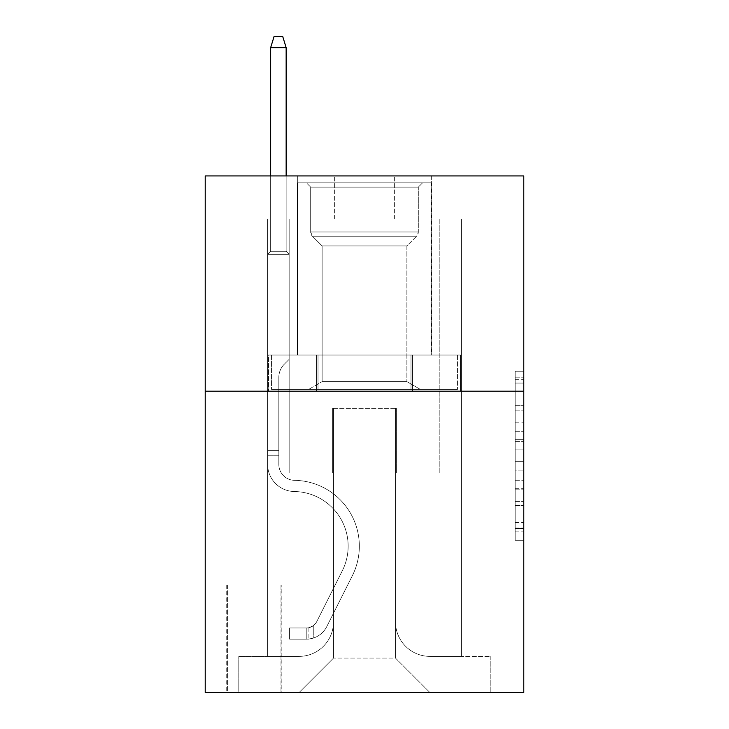 <?xml version="1.0" encoding="UTF-8"?>
<svg xmlns="http://www.w3.org/2000/svg" width="729" height="729" viewBox="0 0 729 729"><rect width="100%" height="100%" fill="white"/><g stroke="black" fill="none" stroke-linecap="round" stroke-linejoin="round"><path stroke-width="0.55" stroke-dasharray="3.65 2.73" d="M515.175 422.811L515.175 449.857L523.786 449.857L523.786 531.833L523.786 379.709L523.786 449.857L515.175 449.857L515.175 377.166L515.175 540.28L515.175 371.252L515.175 528.452L523.786 528.452L515.175 528.452L523.786 528.452L515.175 528.452L515.175 501.406L515.175 540.28L523.786 540.28L523.786 371.252L523.786 528.033L523.786 461.685L515.175 461.685L523.786 461.685L523.786 501.406L523.786 383.089L515.175 383.089L523.786 383.089L523.786 540.28L523.786 379.709L523.786 540.28L515.175 540.28L515.175 371.252L523.786 371.252L523.786 379.709L523.786 371.252L523.786 379.709L523.786 371.252L523.786 377.166L523.786 371.252L515.175 371.252L515.175 383.089L523.786 383.089L515.175 383.089L515.175 422.811L523.786 422.811M431.659 175.935L431.659 355.032L297.341 355.032L431.659 355.032L297.341 355.032L431.659 355.032L431.659 175.935L297.341 175.935L297.341 355.032L297.341 175.935L431.659 175.935M281.841 584.922L226.737 584.922L281.841 584.922L281.841 692.55L226.737 692.55L281.841 692.55M226.737 584.922L226.737 692.55M523.786 439.715L523.786 431.258L523.786 439.715L515.175 439.715L515.175 405.698L515.175 505.844L515.175 480.703L523.786 480.703L515.175 480.703L515.175 540.28L523.786 540.28L515.175 540.28L523.786 540.28L515.175 540.28L515.175 371.252L523.786 371.252L515.175 371.252L523.786 371.252L515.175 371.252L515.175 439.715L523.786 439.715M523.786 391.191L523.786 692.55L205.213 692.55L205.213 391.191L523.786 391.191L523.786 175.935L394.635 175.935L523.786 175.935L523.786 218.982L523.786 175.935L205.213 175.935L334.365 175.935L205.213 175.935L205.213 391.191L523.786 391.191L205.213 391.191M267.634 218.982L267.634 656.382L299.063 656.382A34.445 34.445 0 0 0 333.499 621.946L333.499 408.413L333.499 658.105L333.499 408.413L333.499 658.105L333.499 408.413L395.501 408.413L395.501 621.946A34.445 34.445 0 0 0 429.937 656.382L461.366 656.382L461.366 218.982L461.366 656.382L461.366 218.982L461.366 656.382L461.366 218.982L461.366 656.382L461.366 218.982L461.366 656.382L490.207 656.382L429.937 656.382L461.366 656.382L429.937 656.382L461.366 656.382L429.937 656.382L461.366 656.382L461.366 218.982L439.842 218.982L461.366 218.982L439.842 218.982L461.366 218.982L439.842 218.982L461.366 218.982L439.842 218.982L461.366 218.982L439.842 218.982L461.366 218.982L461.366 656.382L429.937 656.382A34.445 34.445 0 0 1 395.501 621.946A34.445 34.445 0 0 0 429.937 656.382A34.445 34.445 0 0 1 395.501 621.946A34.445 34.445 0 0 0 429.937 656.382A34.445 34.445 0 0 1 395.501 621.946A34.445 34.445 0 0 0 429.937 656.382A34.445 34.445 0 0 1 395.501 621.946L395.501 408.413L395.501 658.105L333.499 658.105L395.501 658.105L429.937 692.55L490.207 692.55L299.063 692.55L429.937 692.55L395.501 658.105L429.937 692.55L395.501 658.105L395.501 408.413L395.501 658.105L395.501 408.413L332.643 408.413L332.643 472.993L289.158 472.993L289.158 218.982L267.634 218.982L267.634 656.382L299.063 656.382A34.445 34.445 0 0 0 333.499 621.946L333.499 408.413L332.643 408.413L332.643 472.993L289.158 472.993L289.158 218.982L267.634 218.982L267.634 656.382L299.063 656.382L238.793 656.382L299.063 656.382L267.634 656.382L267.634 218.982L267.634 656.382L267.634 218.982L267.634 656.382L267.634 218.982L289.158 218.982L267.634 218.982L289.158 218.982L267.634 218.982L289.158 218.982L267.634 218.982L289.158 218.982L267.634 218.982L267.634 656.382L267.634 218.982M333.499 621.946L333.499 408.413L332.643 408.413L332.643 472.993L289.158 472.993L289.158 218.982L289.158 472.993L289.158 218.982L289.158 472.993L289.158 218.982L289.158 472.993L289.158 218.982L289.158 472.993L332.643 472.993L289.158 472.993L332.643 472.993L289.158 472.993L332.643 472.993L289.158 472.993L332.643 472.993L332.643 408.413L332.643 472.993L332.643 408.413L332.643 472.993L332.643 408.413L332.643 472.993L332.643 408.413L333.499 408.413L332.643 408.413L333.499 408.413L332.643 408.413L333.499 408.413L332.643 408.413L333.499 408.413L333.499 621.946A34.445 34.445 0 0 1 299.063 656.382A34.445 34.445 0 0 0 333.499 621.946A34.445 34.445 0 0 1 299.063 656.382A34.445 34.445 0 0 0 333.499 621.946A34.445 34.445 0 0 1 299.063 656.382A34.445 34.445 0 0 0 333.499 621.946M523.786 218.982L394.635 218.982L523.786 218.982M205.213 218.982L334.365 218.982L205.213 218.982L205.213 175.935L205.213 218.982M227.594 692.55L280.984 692.55L227.594 692.55L227.594 584.922L280.984 584.922L280.984 692.55L280.984 584.922L227.594 584.922L227.594 692.55M238.793 692.55L299.063 692.55L333.499 658.105L299.063 692.55L333.499 658.105L299.063 692.55L238.793 692.55L238.793 656.382L238.793 692.55M396.357 408.413L395.501 408.413L396.357 408.413L395.501 408.413L396.357 408.413L395.501 408.413L396.357 408.413L395.501 408.413L396.357 408.413L395.501 408.413L396.357 408.413L396.357 472.993L396.357 408.413M394.635 218.982L394.635 175.935L394.635 218.982M334.365 218.982L334.365 175.935L334.365 218.982M490.207 656.382L490.207 692.55L490.207 656.382M439.842 218.982L439.842 472.993L396.357 472.993L439.842 472.993L396.357 472.993L439.842 472.993L396.357 472.993L439.842 472.993L396.357 472.993L439.842 472.993L396.357 472.993L439.842 472.993L439.842 218.982M460.446 391.191L268.554 391.191L460.446 391.191L460.446 355.032L268.554 355.032L412.468 355.032L412.468 391.191L412.468 355.032L316.532 355.032L316.532 391.191L316.532 355.032L268.554 355.032L268.554 391.191L268.554 355.032L460.446 355.032L460.446 391.191M316.532 355.032L316.532 391.191L316.532 355.032M412.468 355.032L412.468 391.191L412.468 355.032M515.175 449.857L523.786 449.857L515.175 449.857M515.175 377.166L515.175 371.252L515.175 377.166L523.786 377.166L515.175 377.166M515.175 505.425L515.175 470.132L515.175 505.425L523.786 505.425L515.175 505.425M515.175 470.132L515.175 461.685L523.786 461.685L515.175 461.685L515.175 470.132L523.786 470.132L515.175 470.132M515.175 405.698L515.175 383.089L515.175 405.698L523.786 405.698L515.175 405.698M515.175 371.252L523.786 371.252L515.175 371.252L515.175 379.709L515.175 371.252L523.786 371.252M515.175 540.28L523.786 540.28L515.175 540.28L515.175 531.833L515.175 540.28M278.824 450.604L278.824 455.771L267.634 455.771L267.634 450.604L267.634 464.4L267.634 254.293L289.158 254.293L267.634 254.293L270.65 251.277L286.151 251.277L270.65 251.277L267.634 254.293L289.158 254.293L289.158 359.333L284.31 364.19A18.708 18.708 -5.7 0 0 278.824 377.412A18.708 18.708 174.3 0 1 284.31 364.19L289.158 359.333L289.158 254.293L267.634 254.293L270.65 251.277L286.151 251.277L289.158 254.293L267.634 254.293L289.158 254.293L286.151 251.277L270.65 251.277L267.634 254.293L270.65 251.277L286.151 251.277L289.158 254.293L267.634 254.293L289.158 254.293L289.158 359.333L284.31 364.19A18.708 18.708 -8.3 0 0 278.824 377.412A18.708 18.708 171.7 0 1 284.31 364.19L289.158 359.333L289.158 254.293L267.634 254.293L270.65 251.277L267.634 254.293L289.158 254.293L267.634 254.293L270.65 251.277L286.151 251.277L270.65 251.277L267.634 254.293L267.634 464.4A27.119 27.119 -5.7 0 0 294.325 491.519A27.119 27.119 174.3 0 1 267.634 464.4L267.634 254.293L267.634 464.4A27.119 27.119 -8.3 0 0 294.325 491.519A27.119 27.119 174.3 0 1 267.634 464.4L267.634 254.293L289.158 254.293L286.151 251.277L289.158 254.293L289.158 359.333L284.31 364.19A18.708 18.708 -8.3 0 0 278.824 377.412A18.708 18.708 171.7 0 1 284.31 364.19L289.158 359.333L289.158 254.293L267.634 254.293L267.634 464.4A27.119 27.119 -8.3 0 0 294.325 491.519A27.119 27.119 174.3 0 1 267.634 464.4L267.634 254.293L289.158 254.293L286.151 251.277L270.65 251.277L286.151 251.277L289.158 254.293L267.634 254.293L289.158 254.293L289.158 359.333L284.31 364.19A18.708 18.708 -8.3 0 0 278.824 377.412A18.708 18.708 171.7 0 1 284.31 364.19L289.158 359.333L289.158 254.293L267.634 254.293L267.634 464.4A27.119 27.119 -8.3 0 0 294.325 491.519A54.675 54.675 174.3 0 1 342.32 570.743A54.675 54.675 -5.7 0 0 294.325 491.519A27.119 27.119 171.7 0 1 267.634 464.4L267.634 254.293L289.158 254.293L286.151 251.277L270.65 251.277L267.634 254.293L289.158 254.293L289.158 359.333L284.31 364.19A18.708 18.708 -8.3 0 0 278.824 377.412A18.708 18.708 171.7 0 1 284.31 364.19L289.158 359.333L289.158 254.293L267.634 254.293L267.634 464.4L267.634 455.771L278.824 455.771L278.824 450.604L267.634 450.604L278.824 450.604L278.824 464.4L278.824 377.412L278.824 464.4A15.929 15.929 -5.7 0 0 294.507 480.329A15.929 15.929 174.3 0 1 278.824 464.4L278.824 377.412L278.824 464.4L278.824 450.604L267.634 450.604L278.824 450.604L278.824 464.4A15.929 15.929 -8.3 0 0 294.507 480.329A15.929 15.929 174.3 0 1 278.824 464.4L278.824 377.412L278.824 464.4A15.929 15.929 -8.3 0 0 294.507 480.329A15.929 15.929 174.3 0 1 278.824 464.4L278.824 377.412L278.824 464.4L278.824 450.604L267.634 450.604M306.809 639.16A22.818 22.818 -5.7 0 0 326.765 626.594L352.317 575.773A65.865 65.865 -5.7 0 0 294.507 480.329A65.865 65.865 174.3 0 1 352.317 575.773A65.865 65.865 -5.7 0 0 294.507 480.329A15.929 15.929 171.7 0 1 278.824 464.4A15.929 15.929 -8.3 0 0 294.507 480.329A15.929 15.929 171.7 0 1 278.824 464.4L278.824 377.412L278.824 464.4A15.929 15.929 -8.3 0 0 294.507 480.329A15.929 15.929 171.7 0 1 278.824 464.4A15.929 15.929 171.7 0 0 294.507 480.329A65.865 65.865 171.7 0 1 352.317 575.773A65.865 65.865 -5.7 0 0 294.507 480.329A15.929 15.929 171.7 0 1 278.824 464.4A15.929 15.929 171.7 0 0 294.507 480.329A65.865 65.865 171.7 0 1 352.317 575.773L326.765 626.594L352.317 575.773A65.865 65.865 -8.3 0 0 294.507 480.329A15.929 15.929 171.7 0 1 278.824 464.4A15.929 15.929 171.7 0 0 294.507 480.329A15.929 15.929 171.7 0 1 278.824 464.4A15.929 15.929 171.7 0 0 294.507 480.329A65.865 65.865 171.7 0 1 352.317 575.773A65.865 65.865 -8.3 0 0 294.507 480.329A15.929 15.929 171.7 0 1 278.824 464.4A15.929 15.929 171.7 0 0 294.507 480.329A65.865 65.865 171.7 0 1 352.317 575.773A65.865 65.865 -8.3 0 0 294.507 480.329A65.865 65.865 -8.3 0 1 352.317 575.773L326.765 626.594L352.317 575.773A65.865 65.865 -8.3 0 0 294.507 480.329A65.865 65.865 -8.3 0 1 352.317 575.773L326.765 626.594A22.818 22.818 174.3 0 1 313.27 638.103A22.818 22.818 -5.7 0 0 326.765 626.594L352.317 575.773A65.865 65.865 -8.3 0 0 294.507 480.329A65.865 65.865 -8.3 0 1 352.317 575.773A65.865 65.865 -8.3 0 0 294.507 480.329A65.865 65.865 -8.3 0 1 352.317 575.773L326.765 626.594L352.317 575.773A65.865 65.865 -8.3 0 0 294.507 480.329A65.865 65.865 -8.3 0 1 352.317 575.773L326.765 626.594A22.818 22.818 171.7 0 1 313.27 638.103C306.636 639.515 306.636 639.515 313.27 638.103C306.636 639.515 306.636 639.515 313.27 638.103A22.818 22.818 -8.3 0 0 326.765 626.594L352.317 575.773L326.765 626.594A22.818 22.818 171.7 0 1 313.27 638.103C306.636 639.515 306.636 639.515 313.27 638.103C306.636 639.515 306.636 639.515 313.27 638.103A22.818 22.818 -8.3 0 0 326.765 626.594L352.317 575.773L326.765 626.594A22.818 22.818 171.7 0 1 313.27 638.103C306.636 639.515 306.636 639.515 313.27 638.103C306.636 639.515 306.636 639.515 313.27 638.103A22.818 22.818 -8.3 0 0 326.765 626.594L352.317 575.773L326.765 626.594A22.818 22.818 171.7 0 1 313.27 638.103C306.636 639.515 306.636 639.515 313.27 638.103C306.636 639.515 306.636 639.515 313.27 638.103A22.818 22.818 -8.3 0 0 326.765 626.594A22.818 22.818 -5.7 0 1 306.809 639.16L306.809 627.97A11.628 11.628 -5.7 0 0 316.769 621.573L342.32 570.743A54.675 54.675 -5.7 0 0 294.325 491.519A27.119 27.119 171.7 0 1 267.634 464.4A27.119 27.119 -8.3 0 0 294.325 491.519A27.119 27.119 171.7 0 1 267.634 464.4A27.119 27.119 171.7 0 0 294.325 491.519A54.675 54.675 171.7 0 1 342.32 570.743A54.675 54.675 -5.7 0 0 294.325 491.519A27.119 27.119 171.7 0 1 267.634 464.4A27.119 27.119 171.7 0 0 294.325 491.519A54.675 54.675 171.7 0 1 342.32 570.743L316.769 621.573L342.32 570.743A54.675 54.675 -8.3 0 0 294.325 491.519A27.119 27.119 171.7 0 1 267.634 464.4A27.119 27.119 171.7 0 0 294.325 491.519A27.119 27.119 171.7 0 1 267.634 464.4A27.119 27.119 171.7 0 0 294.325 491.519A54.675 54.675 171.7 0 1 342.32 570.743A54.675 54.675 -8.3 0 0 294.325 491.519A27.119 27.119 171.7 0 1 267.634 464.4A27.119 27.119 171.7 0 0 294.325 491.519A54.675 54.675 171.7 0 1 342.32 570.743A54.675 54.675 -8.3 0 0 294.325 491.519A54.675 54.675 -8.3 0 1 342.32 570.743L316.769 621.573L342.32 570.743A54.675 54.675 -8.3 0 0 294.325 491.519A54.675 54.675 -8.3 0 1 342.32 570.743L316.769 621.573A11.628 11.628 174.3 0 1 313.27 625.71C306.745 628.708 306.745 628.708 313.27 625.71C306.745 628.708 306.745 628.708 313.27 625.71A11.628 11.628 -5.7 0 0 316.769 621.573L342.32 570.743A54.675 54.675 -8.3 0 0 294.325 491.519A54.675 54.675 -8.3 0 1 342.32 570.743A54.675 54.675 -8.3 0 0 294.325 491.519A54.675 54.675 -8.3 0 1 342.32 570.743L316.769 621.573L342.32 570.743A54.675 54.675 -8.3 0 0 294.325 491.519A54.675 54.675 -8.3 0 1 342.32 570.743L316.769 621.573A11.628 11.628 171.7 0 1 313.27 625.71C306.745 628.708 306.745 628.708 313.27 625.71C306.745 628.708 306.745 628.708 313.27 625.71A11.628 11.628 -8.3 0 0 316.769 621.573L342.32 570.743L316.769 621.573A11.628 11.628 171.7 0 1 313.27 625.71C306.745 628.708 306.745 628.708 313.27 625.71C306.745 628.708 306.745 628.708 313.27 625.71A11.628 11.628 -8.3 0 0 316.769 621.573L342.32 570.743L316.769 621.573A11.628 11.628 171.7 0 1 313.27 625.71C306.745 628.708 306.745 628.708 313.27 625.71C306.745 628.708 306.745 628.708 313.27 625.71A11.628 11.628 -8.3 0 0 316.769 621.573L342.32 570.743L316.769 621.573A11.628 11.628 171.7 0 1 313.27 625.71C306.745 628.708 306.745 628.708 313.27 625.71C306.745 628.708 306.745 628.708 313.27 625.71A11.628 11.628 -8.3 0 0 316.769 621.573A11.628 11.628 -5.7 0 1 306.809 627.97L306.809 639.16L289.595 639.169L306.809 639.16A22.818 22.818 -8.3 0 0 326.765 626.594A22.818 22.818 -8.3 0 1 306.809 639.16L306.809 627.97L289.595 627.97L306.809 627.97A11.628 11.628 -8.3 0 0 316.769 621.573A11.628 11.628 -8.3 0 1 306.809 627.97L306.809 639.16L289.595 639.169L289.595 627.97L289.595 639.169L306.809 639.16A22.818 22.818 -8.3 0 0 326.765 626.594A22.818 22.818 -8.3 0 1 306.809 639.16L306.809 627.97L289.595 627.97L306.809 627.97A11.628 11.628 -8.3 0 0 316.769 621.573A11.628 11.628 -8.3 0 1 306.809 627.97L306.809 639.16L289.595 639.169L289.595 627.97L289.595 639.169L306.809 639.16A22.818 22.818 -8.3 0 0 326.765 626.594A22.818 22.818 -8.3 0 1 306.809 639.16L306.809 627.97L289.595 627.97L306.809 627.97A11.628 11.628 -8.3 0 0 316.769 621.573A11.628 11.628 -8.3 0 1 306.809 627.97L306.809 639.16L289.595 639.169L289.595 627.97L289.595 639.169L306.809 639.16A22.818 22.818 -8.3 0 0 326.765 626.594A22.818 22.818 -8.3 0 1 306.809 639.16L306.809 627.97L289.595 627.97L306.809 627.97A11.628 11.628 -8.3 0 0 316.769 621.573A11.628 11.628 -8.3 0 1 306.809 627.97L306.809 639.16L289.595 639.169L289.595 627.97L289.595 639.169L306.809 639.16M270.65 47.64L286.151 47.64L282.706 36.45L286.151 47.64L282.706 36.45L274.095 36.45L270.65 47.64L270.65 251.277L270.65 47.64L286.151 47.64L286.151 251.277L289.158 254.293L286.151 251.277L286.151 47.64L270.65 47.64L274.095 36.45L282.706 36.45L274.095 36.45L270.65 47.64L270.65 251.277L270.65 47.64L286.151 47.64L282.706 36.45L286.151 47.64L286.151 251.277L286.151 47.64L270.65 47.64L274.095 36.45L282.706 36.45L274.095 36.45L270.65 47.64L270.65 251.277L270.65 47.64L286.151 47.64L282.706 36.45L286.151 47.64L286.151 251.277L286.151 47.64L270.65 47.64L274.095 36.45L282.706 36.45L274.095 36.45L270.65 47.64L270.65 251.277L270.65 47.64L286.151 47.64L282.706 36.45L286.151 47.64L286.151 251.277L286.151 47.64L270.65 47.64L274.095 36.45L282.706 36.45L274.095 36.45L270.65 47.64L270.65 175.935M310.682 187.125L306.38 182.824L422.62 182.824L306.38 182.824L422.62 182.824L306.38 182.824L310.682 187.125L418.318 187.125L422.62 182.824L418.318 187.125L310.682 187.125L418.318 187.125L310.682 187.125L310.682 231.986L418.318 231.986L418.318 187.125L418.318 231.986L310.682 231.986L418.318 231.986L310.682 231.986L310.682 187.125M406.873 381.622L420.469 389.468L308.531 389.468L420.469 389.468L308.531 389.468L420.469 389.468L406.873 381.622L322.127 381.622L308.531 389.468L322.127 381.622L406.873 381.622L322.127 381.622L406.873 381.622L406.873 245.928L416.551 236.251A6.023 6.023 0 0 0 418.318 231.986L416.551 236.251L312.449 236.251A6.023 6.023 0 0 1 310.682 231.986L312.449 236.251L416.551 236.251L312.449 236.251L416.551 236.251L406.873 245.928L322.127 245.928L322.127 381.622L322.127 245.928L406.873 245.928L322.127 245.928L312.449 236.251L322.127 245.928L406.873 245.928L406.873 381.622M297.769 182.824L431.231 182.824L431.231 355.032L297.769 355.032L431.231 355.032L297.769 355.032L431.231 355.032L431.231 182.824L297.769 182.824L297.769 355.032L297.769 182.824L431.231 182.824L297.769 182.824M410.983 355.032L271.543 355.032L410.983 355.032L410.983 389.468L457.457 389.468L271.543 389.468L457.457 389.468L318.017 389.468L410.983 389.468L410.983 355.032L457.457 355.032L457.457 389.468L457.457 355.032L318.017 355.032L318.017 389.468L271.543 389.468L318.017 389.468L318.017 355.032L410.983 355.032L410.983 389.468L410.983 355.032M271.543 355.032L271.543 389.468L271.543 355.032L318.017 355.032L271.543 355.032M318.017 355.032L318.017 389.468L318.017 355.032M289.595 627.97L306.38 627.97L289.595 627.97L289.595 639.169L289.595 627.97M313.27 638.103C306.636 639.515 306.636 639.515 313.27 638.103C306.636 639.515 306.636 639.515 313.27 638.103L313.27 625.71L313.27 638.103M286.151 175.935L286.151 47.64M515.175 501.406L523.786 501.406L515.175 501.406M515.175 488.731L523.786 488.731M515.175 410.126L523.786 410.126L515.175 410.126M515.175 379.709L523.786 379.709M515.175 531.833L523.786 531.833M515.175 522.538L523.786 522.538M515.175 389.004L523.786 389.004M515.175 441.4L523.786 441.4L515.175 441.4M515.175 489.15L523.786 489.15L515.175 489.15M515.175 505.844L523.786 505.844L515.175 505.844M515.175 431.258L523.786 431.258L515.175 431.258M278.824 455.771L267.634 455.771L278.824 455.771M515.175 528.033L523.786 528.033M515.175 528.452L523.786 528.452M515.175 383.089L523.786 383.089M308.103 627.842L308.103 639.105"/><path stroke-width="1.09" d="M523.786 391.191L523.786 692.55L205.213 692.55L205.213 175.935L523.786 175.935L523.786 391.191L205.213 391.191M286.151 175.935L286.151 47.64L270.65 47.64L270.65 175.935M270.65 47.64L274.095 36.45L282.706 36.45L286.151 47.64"/></g></svg>
